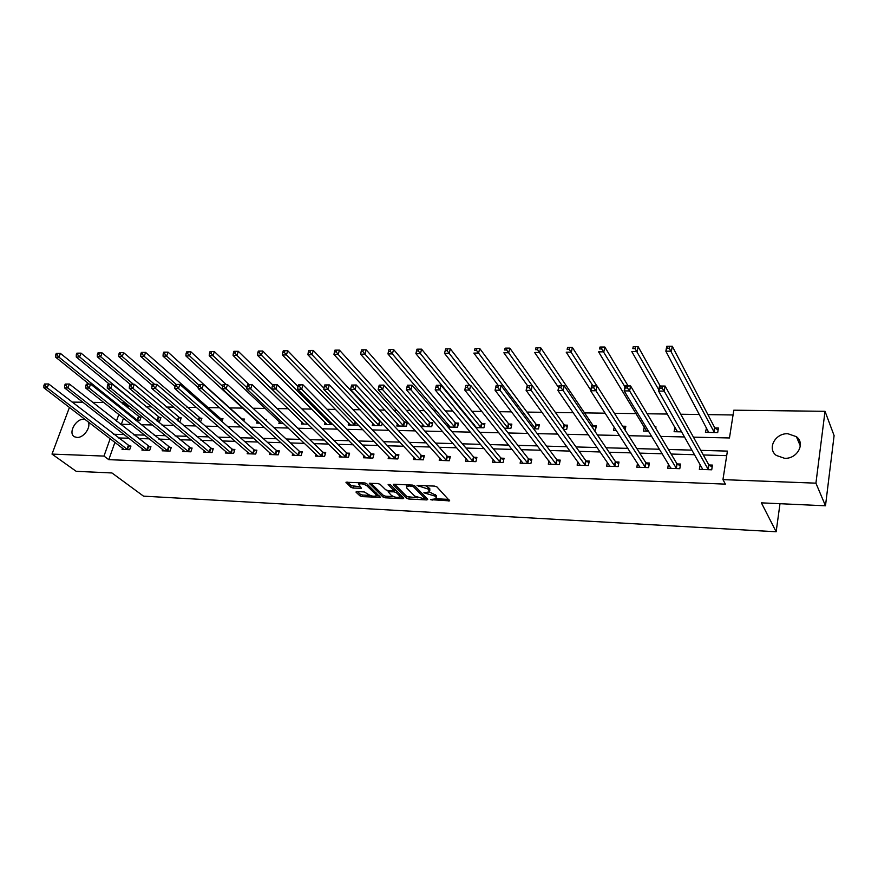 <?xml version="1.0" encoding="UTF-8"?>
<svg xmlns="http://www.w3.org/2000/svg" width="878" height="878" viewBox="0 0 878 878"><rect width="100%" height="100%" fill="white"/><g stroke="black" fill="none" stroke-linecap="round" stroke-linejoin="round"><path stroke-width="1.32" d="M430.494 499.637L449.69 500.877L436.948 486.928L434.621 486.094L417.061 485.446L428.299 489.134L429.551 491.867L423.865 492.788L434.939 496.081L436.004 497.189L436.179 498.737L430.494 499.637M88.009 421.67C91.553 426.807 83.761 438.034 77.034 437.442L74.597 436.816C67.727 433.666 75.574 418.652 83.706 419.289L85.188 419.497M787.906 433.743L796.401 436.684C805.741 443.489 797.158 459.194 784.526 458.283L776.317 455.441C766.812 448.658 775.263 432.953 787.906 433.743M356.786 491.57L356.073 492.218L359.914 495.829L362.131 496.619L380.437 497.354L366.763 483.723L364.48 482.911L345.965 482.263L350.816 487.257L353.066 488.058L361.396 488.256L358.718 484.162C361.22 483.361 363.986 483.943 367.004 485.907L375.971 494.555L376.201 495.861C373.721 496.652 370.988 496.081 368.003 494.16L364.26 491.943L356.786 491.57M693.422 437.156L729.464 437.968L733.81 410.191L825.024 411.31L834.1 435.598L825.485 505.794L761.391 502.853L776.152 531.761L143.509 496.147L111.967 472.968L76.199 471.321L52 454.091L69.439 407.414M825.485 505.794L815.925 483.163L722.945 479.629L727.412 451.105L700.754 450.37M114.941 442.325L108.795 459.666L725.404 484.129L722.945 479.629M108.795 459.666L103.977 456.077L52 454.091M406.492 498.199L408.742 499.011L426.917 499.933L427.762 499.286L414.767 485.918L412.451 485.084L394.024 484.25L393.223 484.93L406.492 498.199L406.898 496.597L417.719 497.826M403.024 498.715L385.201 497.804L382.973 497.003L369.32 483.339L377.858 483.526L380.141 484.338L385.651 489.748L387.922 490.561L393.904 490.648L388.131 484.491L390.293 484.59L403.814 498.067L403.024 498.715L403.309 497.563M776.152 531.761L779.993 503.709M726.699 455.649L703.3 454.969M694.575 454.716L671.143 454.036M662.33 453.772L639.744 453.114M630.865 452.861L609.091 452.225M600.135 451.961L579.14 451.358M570.118 451.094L549.88 450.502M540.804 450.238L521.291 449.668M512.159 449.404L493.337 448.856M484.151 448.592L465.998 448.065M456.769 447.791L439.263 447.286M430 447.012L413.11 446.518M403.803 446.254L387.516 445.772M378.177 445.508L362.471 445.047M353.099 444.773L337.942 444.334M328.548 444.059L313.929 443.631M304.512 443.357L290.409 442.951M280.971 442.677L267.373 442.282M257.923 442.007L244.797 441.623M235.326 441.349L222.683 440.975M213.189 440.701L200.996 440.35M191.503 440.065L179.727 439.724M170.233 439.45L158.885 439.121M149.37 438.846L138.428 438.528M128.923 438.243L118.376 437.946M700.227 464.703L699.338 469.368L711.718 469.796L712.464 465.099L709.128 464.989M668.465 463.88L667.697 468.281L679.781 468.698L680.571 464.056L677.311 463.946M637.549 463.178L636.802 467.217L648.601 467.623L649.424 463.035L646.241 462.925M607.335 462.454L606.621 466.163L618.145 466.569L619.001 462.037L615.895 461.938M577.823 461.707L577.12 465.153L588.381 465.538L589.281 461.06L586.241 460.961M548.98 460.961L548.3 464.155L559.308 464.539L560.23 460.105L557.256 460.017M520.775 460.204L520.116 463.178L530.883 463.551L531.838 459.183L528.929 459.084M493.206 459.435L492.558 462.223L503.083 462.596L504.071 458.272L501.217 458.173M466.229 458.678L465.603 461.301L475.898 461.652L476.908 457.383L474.131 457.284M439.845 457.921L439.23 460.39L449.306 460.731L450.337 456.505L447.615 456.417M414.021 457.164L413.428 459.49L423.284 459.831L424.348 455.66L421.681 455.572M388.745 456.417L388.164 458.623L397.811 458.953L398.897 454.815L396.285 454.738M363.997 455.682L363.437 457.767L372.887 458.096L373.984 454.003L371.427 453.915M339.775 454.947L339.215 456.933L348.467 457.251L349.598 453.202L347.095 453.125M316.036 454.233L315.498 456.11L324.564 456.428L325.705 452.422L323.258 452.335M292.791 453.509L292.253 455.309L301.143 455.616L302.295 451.654L299.903 451.577M270.007 452.807L269.491 454.519L278.194 454.826L279.369 450.897L277.02 450.82M247.673 452.115L247.168 453.75L255.696 454.047L256.892 450.162L254.587 450.085M225.789 451.435L225.295 452.993L233.658 453.278L234.865 449.437L232.604 449.371M204.333 450.754L203.839 452.258L212.048 452.532L213.266 448.735L211.049 448.658M183.282 450.085L182.811 451.522L190.855 451.808L192.095 448.043L189.922 447.967M162.649 449.437L162.178 450.809L170.069 451.083L171.32 447.363L169.191 447.286M142.401 448.79L141.94 450.118L149.677 450.381L150.939 446.693L148.854 446.617M122.525 448.153L122.075 449.426L129.67 449.69L130.954 446.035L128.901 445.969M733.064 414.976L707.898 414.625M699.47 414.504L680.724 414.24M667.456 414.054L647.152 413.768M636.199 413.615L614.424 413.308M605.172 413.176L584.518 412.89M573.191 412.737L555.434 412.484M542 412.298L526.998 412.089M511.556 411.87L499.198 411.694M481.846 411.453L472.002 411.321M463.156 411.189L462.344 411.178M452.829 411.047L445.409 410.948M436.531 410.816L434.039 410.783M424.502 410.652L419.377 410.575M410.476 410.454L406.393 410.399M396.823 410.267L393.915 410.224M384.981 410.103L379.384 410.015M369.781 409.883L368.979 409.872M360.024 409.752L352.967 409.653M335.594 409.411L327.143 409.291M311.657 409.071L301.889 408.939M288.225 408.742L277.185 408.588M265.266 408.424L253.007 408.248M242.767 408.105L229.762 407.93M219.643 407.787L208.152 407.622M196.474 407.458L186.97 407.326M173.789 407.14L166.194 407.041M151.576 406.832L145.803 406.755M129.823 406.525L127.65 406.492L127.244 407.633M123.502 418.191L121.351 424.261M706.538 427.795L705.429 432.36L717.688 432.613L718.423 428.025L715.109 427.959M674.952 427.202L674.095 431.713L681.657 431.866M655.734 428.168L655.976 426.84L654.933 426.818M644.254 426.851L643.475 431.076L648.622 431.186M625.103 430.088L625.827 426.269L622.743 426.214M614.205 427.136L613.557 430.461L616.4 430.516M594.121 430.055L595.493 430.088L596.36 425.709L593.341 425.654M584.463 429.144L584.957 429.869M563.489 429.43L566.65 429.496L567.561 425.161L564.609 425.106M533.594 428.804L538.466 428.914L539.399 424.634L536.513 424.579M504.389 428.201L510.886 428.343L511.852 424.107L509.031 424.063M475.854 427.619L483.91 427.784L484.908 423.602L482.143 423.547M474.361 424.82L474.175 425.567M447.978 427.037L457.526 427.235L458.535 423.097L455.836 423.053M448.164 424.436L447.626 426.62M422.527 424.063L421.901 426.499L431.691 426.708L432.722 422.614L430.077 422.559M397.427 423.668L396.812 425.984L406.404 426.181L407.458 422.131L404.868 422.088M380.767 421.627L380.185 421.616M382.292 423.262L381.634 425.676L372.25 425.479L372.854 423.284M357.631 424.283L357.39 425.171L348.193 424.985L348.775 422.9M325.189 422.516L324.619 424.491L333.003 424.667M302.087 422.131L301.527 424.019L308.046 424.151M279.434 421.747L278.886 423.547L283.616 423.646M266.078 420.375L266.352 419.464L265.068 419.443M257.232 421.374L256.705 423.097L259.701 423.152M243.832 421.001L244.446 419.047L242.196 419.004M235.238 421.725L234.942 422.647L236.303 422.669M222.035 421.55L222.968 418.641L220.762 418.597M200.546 421.934L201.896 418.246L199.734 418.202M178.552 421.484L180.001 421.506L181.23 417.851L179.112 417.818M157.008 421.034L159.708 421.089L160.959 417.467L158.874 417.434M135.892 420.595L139.8 420.683L141.051 417.094L139.009 417.05M825.024 411.31L815.925 483.163M72.084 402.102L82.883 402.234M92.607 402.354L103.813 402.486M121.164 402.695L123.008 402.728L122.602 403.869M127.65 406.492L123.008 402.728M120.341 424.239L131.382 424.491M140.985 424.711L152.454 424.963M162.046 425.182L173.943 425.446M183.535 425.665L195.871 425.94M205.452 426.159L218.249 426.445M227.83 426.664L241.099 426.96M250.658 427.18L264.432 427.487M273.98 427.707L288.258 428.025M297.796 428.244L312.59 428.574M322.116 428.782L337.47 429.133M346.964 429.342L362.888 429.704M372.349 429.924L388.866 430.297M398.305 430.505L415.437 430.889M424.842 431.098L442.622 431.504M451.983 431.713L470.421 432.13M479.739 432.338L498.869 432.766M508.142 432.975L527.985 433.425M537.215 433.633L557.804 434.094M566.979 434.303L588.337 434.786M597.446 434.994L619.616 435.488M628.659 435.697L651.674 436.212M660.651 436.421L684.533 436.959M118.826 414.46L116.434 421.155M110.178 438.682L103.977 456.077M691.985 450.129L668.432 449.481M659.587 449.24L636.879 448.614M627.957 448.373L606.083 447.78M597.084 447.528L576.001 446.946M566.936 446.704L546.61 446.145M537.49 445.892L517.888 445.355M508.724 445.102L489.814 444.586M480.595 444.334L462.377 443.829M453.114 443.577L435.532 443.094M426.236 442.841L409.28 442.38M399.94 442.128L383.598 441.678M374.226 441.414L358.454 440.986M349.06 440.723L333.849 440.306M324.421 440.054L309.758 439.648M300.309 439.395L286.162 439M276.691 438.748L263.049 438.374M253.566 438.111L240.407 437.749M230.903 437.485L218.216 437.145M208.712 436.882L196.474 436.542M186.948 436.278L175.15 435.96M165.624 435.697L154.243 435.389M144.716 435.126L133.741 434.819M124.204 434.566L113.635 434.27M706.186 427.795L708.337 431.855M700.106 464.692L702.323 468.611M702.718 469.313L658.588 391.083L659.51 386.046L665.107 386.057L708.59 464.506L712.146 467.107M674.875 427.202L677.103 431.098M436.41 497.782L436.41 495.554L436.004 497.189M429.408 491.965L436.41 495.554M429.803 490.89L429.781 488.618L429.375 490.264M425.501 485.677L429.781 488.618M436.146 498.759L448.702 499.395M394.628 484.283L406.898 496.597M424.974 498.199L426.785 498.287M424.206 498.836L424.798 498.375L413.373 486.642L409.477 485.962L406.624 486.511L406.843 488.135L414.723 496.125L424.206 498.836M424.897 498.506L425.204 496.75L424.798 498.375M414.427 485.655L425.204 496.75M407.085 484.843L406.799 485.841M402.826 497.08L399.688 496.915M393.563 496.608L385.618 496.213L385.201 497.804M370.834 483.207L383.39 495.411L385.618 496.213M393.97 490.363L394.266 488.552M391.281 495.291C394.277 497.244 397.043 497.815 399.6 497.003L399.402 495.697L396.34 492.646L394.068 491.834L388.109 491.746L391.281 495.291M399.797 496.246L399.863 494.127M396.34 492.646L396.757 491.032L394.496 490.22L394.068 491.834M376.388 495.148L376.717 493.359M366.916 483.877L365.336 483.054M347.523 482.143L351.255 485.666L360.276 486.785M357.533 491.603L360.331 494.259L362.559 495.038L370.198 495.433M376.322 495.741L379.329 495.894M708.25 432.415L708.425 431.35M718.083 430.132L714.582 427.465L672.285 346.239L671.396 351.156L665.853 351.211L708.722 432.426M714.374 432.536L669.212 348.215L669.574 346.239L667.357 346.272L666.995 348.237L669.212 348.215M666.995 348.237L665.853 351.211L666.742 346.305L667.357 346.272M669.574 346.239L672.285 346.239M702.356 468.457L702.191 469.467M662.341 386.122L660.102 386.122L659.74 388.142L661.979 388.153L662.341 386.122L665.107 386.057L664.196 391.116L708.359 469.686M661.979 388.153L664.196 391.116L658.588 391.083L659.74 388.142M660.102 386.122L659.51 386.046M676.993 431.767L677.125 430.999M660.19 386.046L638.119 346.634L637.187 351.496L631.787 351.551L677.311 431.778M658.818 389.832L635.014 348.588L635.387 346.645L633.225 346.667L632.851 348.61L635.014 348.588M632.851 348.61L633.225 346.667M635.387 346.645L638.119 346.634M628.11 385.936L604.821 347.029L603.845 351.826L598.576 351.869L646.614 431.142M624.96 386.825L601.682 348.95L602.078 347.029L599.97 347.051L599.575 348.972L601.682 348.95M599.575 348.972L599.97 347.051M602.078 347.029L604.821 347.029M670.759 467.645L670.627 468.38M627.419 388.01L627.803 386.013L625.619 386.002L625.235 387.999L627.419 388.01L629.625 390.929L624.17 390.897L625.136 385.925L630.58 385.947L629.625 390.929L676.51 468.589M670.946 468.391L624.17 390.897L625.235 387.999M627.803 386.013L630.58 385.947L676.762 463.474L680.241 465.966M593.758 387.867L594.154 385.892L592.035 385.892L591.629 387.856L593.758 387.867L595.953 390.754L590.631 390.721L591.64 385.815L596.952 385.826L595.953 390.754L645.407 467.513M639.974 467.326L590.631 390.721L591.629 387.856M594.154 385.892L596.952 385.826L645.681 462.465L649.094 464.857M596.799 385.826L572.357 347.403L571.348 352.144L566.211 352.188L590.751 390.139M625.476 428.091L622.546 426.082M592.924 385.815L569.196 349.301L569.602 347.414L567.55 347.436L567.144 349.334L569.196 349.301M567.144 349.334L567.55 347.436M569.602 347.414L572.357 347.403M596.019 427.454L592.782 425.182L540.705 347.776L539.663 352.451L534.658 352.506L558.606 387.549M562.194 385.716L537.512 349.653L537.94 347.787L535.931 347.809L535.514 349.674L537.512 349.653M535.514 349.674L535.931 347.809M537.94 347.787L540.705 347.776M567.21 426.84L564.038 424.645L509.833 348.138L508.757 352.758L503.873 352.802L527.458 385.596M532.2 385.607L506.617 349.993L507.056 348.138L505.102 348.16L504.663 350.015L506.617 349.993M504.663 350.015L505.102 348.16M507.056 348.138L509.833 348.138M609.738 466.031L557.958 390.545L559.001 385.705L564.181 385.716L615.324 461.466L618.672 463.782M561.371 385.782L559.297 385.771L558.88 387.714L560.954 387.725L561.371 385.782L564.181 385.716L563.138 390.578L615.028 466.459M560.954 387.725L563.138 390.578L557.958 390.545L558.88 387.714M528.984 387.593L529.412 385.672L527.393 385.661L526.954 387.582L528.984 387.593L531.157 390.403L526.109 390.381L527.184 385.596L532.233 385.607L531.157 390.403L585.341 465.439M580.149 465.252L526.109 390.381L526.954 387.582M529.412 385.672L532.233 385.607L585.67 460.5L588.951 462.728M497.804 387.461L498.254 385.563L496.279 385.563L495.829 387.45L497.804 387.461L499.966 390.238L495.049 390.216L496.158 385.486L501.075 385.508L499.966 390.238L556.323 464.429M551.252 464.253L495.049 390.216L495.829 387.45M498.254 385.563L501.075 385.508L556.674 459.556L559.901 461.707M467.392 387.33L467.853 385.464L465.933 385.453L465.472 387.33L467.392 387.33L469.554 390.073L464.747 390.051L465.889 385.387L470.696 385.398L469.554 390.073L527.963 463.452M523.014 463.277L464.747 390.051L465.472 387.33M467.853 385.464L470.696 385.398L528.336 458.634L531.497 460.709M436.322 385.354L435.85 387.198L437.727 387.209L438.199 385.365L436.366 385.288L441.041 385.299L439.867 389.92L500.23 462.497M437.727 387.209L439.867 389.92L435.181 389.898L495.39 462.322M438.199 385.365L441.041 385.299L500.625 457.723L503.731 459.732M435.85 387.198L435.181 389.898M407.425 385.255L406.942 387.077L408.775 387.088L409.258 385.266L407.535 385.19L412.111 385.201L410.904 389.766L473.11 461.554M408.775 387.088L410.904 389.766L406.327 389.744L468.369 461.389M409.258 385.266L412.111 385.201L473.527 456.845L476.578 458.788M406.942 387.077L406.327 389.744M379.208 385.157L378.714 386.968L380.503 386.968L380.997 385.168L379.208 385.157L383.862 385.102L382.632 389.612L446.584 460.643M380.503 386.968L382.632 389.612L378.155 389.591L441.941 460.478M380.997 385.168L383.862 385.102L447.012 455.978L450.008 457.855M378.714 386.968L378.155 389.591M351.661 385.069L351.156 386.847L352.901 386.858L353.406 385.069L351.661 385.069L356.27 385.014L355.019 389.47L420.617 459.743M352.901 386.858L355.019 389.47L350.651 389.448L416.073 459.589M353.406 385.069L356.27 385.014L421.067 455.133L424.019 456.955M351.156 386.847L350.651 389.448M324.739 384.97L324.234 386.737L325.936 386.737L326.451 384.981L324.739 384.97L329.327 384.915L328.043 389.327L395.199 458.865M325.936 386.737L328.043 389.327L323.773 389.305L390.754 458.711M326.451 384.981L329.327 384.915L395.671 454.31L398.568 456.066M324.234 386.737L323.773 389.305M298.443 384.882L297.927 386.627L299.596 386.627L300.111 384.893L298.443 384.882L302.987 384.827L301.681 389.184L370.329 458.009M299.596 386.627L301.681 389.184L297.521 389.163L365.972 457.855M300.111 384.893L302.987 384.827L370.812 453.498L373.666 455.21M297.927 386.627L297.521 389.163M272.751 384.794L272.213 386.518L273.848 386.529L274.375 384.794L272.751 384.794L277.25 384.74L275.922 389.053L345.965 457.164M273.848 386.529L275.922 389.053L271.851 389.031L341.707 457.021M274.375 384.794L277.25 384.74L346.47 452.697L349.268 454.365M272.213 386.518L271.851 389.031M247.618 384.707L247.08 386.408L248.672 386.419L249.22 384.718L247.618 384.707L252.096 384.663L250.746 388.921L322.105 456.34M248.672 386.419L250.746 388.921L246.762 388.899L317.935 456.198M249.22 384.718L252.096 384.663L322.621 451.918L325.387 453.542M247.08 386.408L246.762 388.899M223.056 384.619L222.507 386.309L224.066 386.32L224.614 384.63L223.056 384.619L227.49 384.575L226.129 388.789L298.739 455.528M224.066 386.32L226.129 388.789L222.233 388.767L294.646 455.386M224.614 384.63L227.49 384.575L299.266 451.16L301.988 452.741M222.507 386.309L222.233 388.767M199.021 384.542L198.461 386.21L199.986 386.21L200.546 384.542L199.021 384.542L203.422 384.498L202.039 388.658L275.835 454.738M199.986 386.21L202.039 388.658L198.23 388.636L271.829 454.606M200.546 384.542L203.422 384.498L276.383 450.414L279.05 451.95M198.461 386.21L198.23 388.636M175.512 384.465L174.952 386.111L176.445 386.111L177.005 384.465L175.512 384.465L179.88 384.41L178.486 388.537L253.391 453.97M176.445 386.111L178.486 388.537L174.755 388.515L249.462 453.827M177.005 384.465L179.88 384.41L253.951 449.679L256.585 451.171M174.952 386.111L174.755 388.515M152.509 384.377L151.938 386.013L153.398 386.024L153.968 384.388L152.509 384.377L156.844 384.334L155.428 388.405L231.397 453.202M153.398 386.024L155.428 388.405L151.773 388.394L227.545 453.07M153.968 384.388L156.844 384.334L231.968 448.965L234.558 450.425M151.938 386.013L151.773 388.394M129.988 384.301L129.417 385.914L130.844 385.925L131.415 384.312L129.988 384.301L134.29 384.257L132.863 388.296L209.831 452.455M130.844 385.925L132.863 388.296L129.285 388.274L206.056 452.335M131.415 384.312L134.29 384.257L212.959 449.679M129.417 385.914L129.285 388.274M539.048 426.236L535.931 424.118L479.717 348.489L478.598 353.055L473.835 353.099L498.265 385.497M535.569 428.848L476.469 350.322L476.919 348.489L475.009 348.522L474.57 350.344L476.469 350.322M474.57 350.344L475.009 348.522M476.919 348.489L479.717 348.489M511.501 425.643L508.45 423.602L450.315 348.829L449.163 353.34L444.52 353.384L469.752 385.398M508.066 428.277L447.056 350.64L447.517 348.84L445.651 348.862L445.19 350.662L447.056 350.64M444.52 353.384L445.19 350.662M447.517 348.84L450.315 348.829M484.557 425.073L481.55 423.097L421.616 349.17L420.43 353.625L415.898 353.669L476.447 427.63M481.144 427.729L420.43 353.625L418.334 350.959L418.806 349.17L416.984 349.192L416.512 350.981L418.334 350.959M415.898 353.669L416.512 350.981M418.806 349.17L421.616 349.17M458.184 424.524L455.232 422.603L393.585 349.499L392.378 353.9L387.944 353.944L450.205 427.092M454.815 427.18L392.378 353.9L390.282 351.266L390.765 349.499L388.987 349.521L388.504 351.288L390.282 351.266M387.944 353.944L388.504 351.288M390.765 349.499L393.585 349.499M432.382 423.975L429.485 422.12L366.203 349.817L364.974 354.163L360.639 354.207L424.535 426.554M429.035 426.653L364.974 354.163L362.888 351.562L363.382 349.817L361.648 349.839L361.154 351.584L362.888 351.562M360.639 354.207L361.154 351.584M363.382 349.817L366.203 349.817M407.118 423.448L404.264 421.649L339.446 350.124L338.195 354.427L333.958 354.471L399.391 426.039M403.803 426.126L338.195 354.427L336.12 351.858L336.614 350.135L334.924 350.157L334.419 351.88L336.12 351.858M333.958 354.471L334.419 351.88M336.614 350.135L339.446 350.124M381.48 422.395L379.57 421.188L313.292 350.432L312.019 354.69L307.882 354.734L374.774 425.534M379.098 425.621L312.019 354.69L309.956 352.144L310.472 350.443L308.815 350.465L308.299 352.166L309.956 352.144M307.882 354.734L308.299 352.166M310.472 350.443L313.292 350.432M323.971 388.219L287.732 350.728L286.437 354.942L282.387 354.975L350.662 425.029M354.899 425.117L286.437 354.942L284.384 352.429L284.9 350.739L283.287 350.761L282.76 352.44L284.384 352.429M282.387 354.975L282.76 352.44M284.9 350.739L287.732 350.728M297.982 386.43L262.731 351.024L261.414 355.184L257.463 355.228L327.044 424.546M331.193 424.634L261.414 355.184L259.372 352.704L259.899 351.035L258.319 351.046L257.792 352.715L259.372 352.704M257.463 355.228L257.792 352.715M259.899 351.035L262.731 351.024M272.707 384.915L238.289 351.31L236.95 355.425L233.076 355.469L303.898 424.063M307.969 424.151L236.95 355.425L234.909 352.967L235.447 351.321L233.899 351.332L233.361 352.978L234.909 352.967M233.076 355.469L233.361 352.978M235.447 351.321L238.289 351.31M249.143 384.652L214.364 351.584L213.014 355.656L209.216 355.7L281.212 423.602M246.916 387.692L213.014 355.656L210.983 353.23L211.532 351.595L210.018 351.617L209.469 353.241L210.983 353.23M209.216 355.7L209.469 353.241M211.532 351.595L214.364 351.584M226.261 384.575L190.954 351.858L189.582 355.886L185.873 355.93L258.988 423.141M222.529 386.232L189.582 355.886L187.574 353.483L188.122 351.869L186.641 351.891L186.081 353.505L187.574 353.483M185.873 355.93L186.081 353.505M188.122 351.869L190.954 351.858M244.128 420.079L241.571 418.597L168.038 352.133L166.655 356.117L163.023 356.15L198.318 387.747M198.856 385.047L166.655 356.117L164.647 353.735L165.207 352.144L163.758 352.155L163.198 353.746L164.647 353.735M163.023 356.15L163.198 353.746M165.207 352.144L168.038 352.133M222.65 419.64L220.126 418.191L145.605 352.385L144.212 356.336L140.656 356.369L174.931 386.353M176.182 384.399L144.212 356.336L142.214 353.977L142.774 352.396L141.358 352.418L140.798 353.999L142.214 353.977M140.656 356.369L140.798 353.999M142.774 352.396L145.605 352.385M201.578 419.212L123.644 352.649L122.229 356.556L118.749 356.589L152.212 385.212M154.583 384.323L122.229 356.556L120.242 354.218L120.813 352.66L119.419 352.671L118.848 354.24L120.242 354.218M118.749 356.589L118.848 354.24M120.813 352.66L123.644 352.649M107.939 384.235L107.357 385.826L108.762 385.826L109.344 384.235L107.939 384.235L112.208 384.18L110.771 388.175L188.671 451.731M108.762 385.826L110.771 388.175L107.27 388.153L184.973 451.599M109.344 384.235L112.208 384.18L191.788 448.954M107.357 385.826L107.27 388.153M180.923 418.795L102.133 352.901L100.696 356.764L97.293 356.797L130.131 384.29M133.423 384.257L100.696 356.764L98.731 354.46L99.302 352.912L97.941 352.923L97.359 354.471L98.731 354.46M97.293 356.797L97.359 354.471M99.302 352.912L102.133 352.901M86.351 384.158L85.77 385.738L87.141 385.738L87.723 384.158L86.351 384.158L90.599 384.114L89.139 388.054L167.928 451.018M87.141 385.738L89.139 388.054L85.715 388.043L164.296 450.886M87.723 384.158L90.599 384.114L171.023 448.252M85.77 385.738L85.715 388.043M160.641 418.378L81.05 353.143L79.613 356.973L76.265 357.006L109.388 384.169M157.634 421.045L79.613 356.973L77.648 354.69L78.23 353.154L76.891 353.175L76.309 354.701L77.648 354.69M76.265 357.006L76.309 354.701M78.23 353.154L81.05 353.143M65.213 384.081L64.621 385.651L65.96 385.651L66.552 384.092L65.213 384.081L69.417 384.037L67.946 387.944L147.581 450.315M65.96 385.651L67.946 387.944L64.588 387.922L144.025 450.184M66.552 384.092L69.417 384.037L150.643 447.55M64.621 385.651L64.588 387.922M140.743 417.972L60.395 353.384L58.947 357.17L55.676 357.203L89.106 384.103M137.758 420.639L58.947 357.17L56.993 354.91L57.575 353.395L56.269 353.417L55.687 354.931L56.993 354.91M55.676 357.203L55.687 354.931M57.575 353.395L60.395 353.384M44.493 384.015L43.9 385.563L45.217 385.563L45.81 384.015L44.493 384.015L48.674 383.971L47.192 387.835L127.617 449.624M45.217 385.563L47.192 387.835L43.9 387.813L124.127 449.503M45.81 384.015L48.674 383.971L130.657 446.869M43.9 385.563L43.9 387.813M432.316 499.242L432.086 500.197M418.982 485.38L418.729 486.39M425.709 492.382L425.468 493.359M435.345 494.446L434.939 496.081M427.893 492.404L427.63 493.469M428.705 487.488L428.299 489.134M421.155 485.479L420.902 486.489M449.064 499.791L448.757 501.053M393.388 484.305L393.223 484.93M427.213 498.726L426.917 499.933M409.148 497.398L408.742 499.011M413.703 485.336L413.373 486.642M412.012 485.073L411.76 486.072M409.741 484.963L409.477 485.962M383.39 495.411L382.973 497.003M369.583 483.218L369.408 483.844M394.244 488.53L393.827 490.144M399.819 494.084L399.402 495.697M389.217 490.626L388.965 491.592M376.377 493.03L375.971 494.555M367.421 484.371L367.004 485.907M360.858 487.345L360.573 488.42M353.505 486.467L353.066 488.058M351.255 485.666L350.816 487.257M346.25 482.143L346.064 482.779M379.889 496.421L379.603 497.519M362.559 495.038L362.131 496.619M360.331 494.259L359.914 495.829M356.238 491.603L356.073 492.218M714.911 427.816L714.176 432.404M714.582 427.465L713.847 432.042M707.833 469.203L708.59 464.506M708.173 469.543L708.93 464.857M675.961 468.106L676.762 463.474M676.312 468.446L677.114 463.814M644.847 467.041L645.681 462.465M645.209 467.37L646.043 462.794M593.144 425.523L592.661 427.904M592.782 425.182L592.332 427.421M564.411 424.974L563.5 429.298M564.038 424.645L563.138 428.925M614.457 465.998L615.324 461.466M614.82 466.328L615.687 461.806M584.77 464.978L585.67 460.5M585.132 465.307L586.032 460.829M555.752 463.979L556.674 459.556M556.125 464.297L557.058 459.885M527.382 463.002L528.336 458.634M527.766 463.321L528.721 458.953M499.637 462.047L500.625 457.723M500.032 462.366L501.02 458.053M472.507 461.115L473.527 456.845M472.902 461.433L473.922 457.164M445.969 460.204L447.012 455.978M446.375 460.511L447.407 456.297M420.002 459.315L421.067 455.133M420.408 459.622L421.473 455.441M394.584 458.437L395.671 454.31M394.99 458.744L396.077 454.617M369.704 457.581L370.812 453.498M370.121 457.888L371.218 453.794M345.339 456.747L346.47 452.697M345.756 457.043L346.887 453.004M321.48 455.923L322.621 451.918M321.897 456.22L323.038 452.225M298.103 455.122L299.266 451.16M298.52 455.419L299.683 451.457M275.198 454.332L276.383 450.414M275.626 454.628L276.8 450.71M252.754 453.564L253.951 449.679M253.182 453.849L254.379 449.975M230.749 452.807L231.968 448.965M231.177 453.092L232.396 449.251M209.173 452.06L210.402 448.263M209.612 452.346L210.841 448.548M536.315 424.447L535.371 428.716M535.931 424.118L534.998 428.387M508.823 423.931L507.857 428.157M508.45 423.602L507.484 427.827M481.934 423.416L480.946 427.597M481.55 423.097L480.562 427.279M455.627 422.922L454.606 427.059M455.232 422.603L454.222 426.73M429.88 422.439L428.837 426.521M429.485 422.12L428.442 426.203M404.659 421.967L403.606 426.006M404.264 421.649L403.2 425.687M379.976 421.495L378.89 425.501M379.57 421.188L378.484 425.182M355.502 422.077L354.69 424.996M355.118 421.681L354.284 424.689M331.401 423.064L330.984 424.513M331.006 422.68L330.578 424.206M220.554 418.488L220.115 419.86M220.126 418.191L219.709 419.508M199.525 418.093L198.768 420.397M199.097 417.796L198.351 420.046M188.024 451.336L189.264 447.571M188.463 451.621L189.703 447.857M178.903 417.698L177.828 420.869M178.464 417.412L177.422 420.529M167.281 450.623L168.532 446.902M167.72 450.897L168.971 447.176M158.666 417.313L157.414 420.935M158.227 417.028L156.986 420.65M146.933 449.92L148.195 446.233M147.372 450.194L148.634 446.507M138.801 416.94L137.55 420.529M138.362 416.666L137.111 420.244M126.959 449.24L128.243 445.585M127.409 449.514L128.682 445.859M796.401 436.684L800.319 445.98M407.052 484.875L406.624 486.511M388.416 490.582L388.109 491.746M359.124 482.67L358.718 484.162"/></g></svg>
